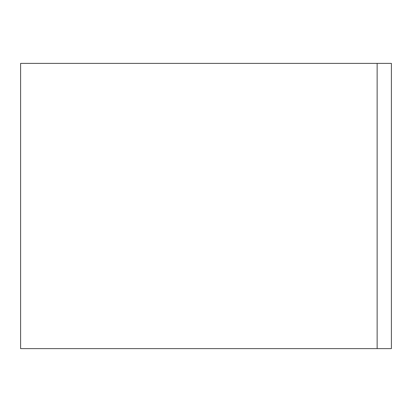 <?xml version="1.0" encoding="UTF-8"?>
<svg xmlns="http://www.w3.org/2000/svg" width="412" height="412" viewBox="0 0 412 412"><rect width="100%" height="100%" fill="white"/><g stroke="black" fill="none" stroke-linecap="round" stroke-linejoin="round"><path stroke-width="0.62" d="M377.14 63.386L20.6 63.386L20.6 348.614L377.14 348.614L377.14 63.386L391.4 63.386L391.4 348.614L377.14 348.614"/></g></svg>
